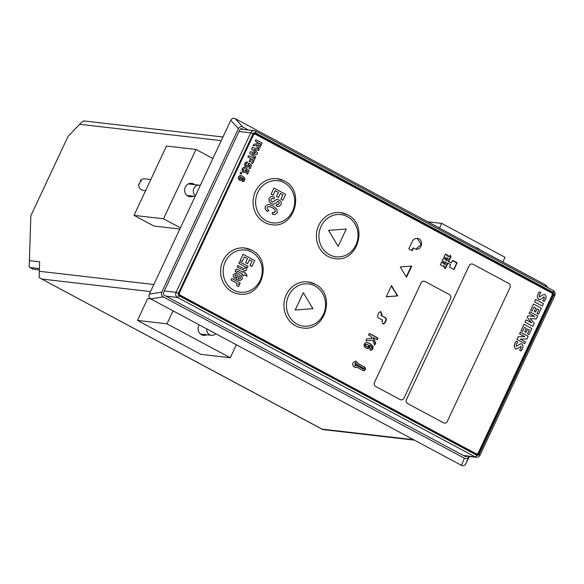 <?xml version="1.0" encoding="UTF-8"?>
<svg xmlns="http://www.w3.org/2000/svg" width="584" height="584" viewBox="0 0 584 584"><rect width="100%" height="100%" fill="white"/><g stroke="black" fill="none" stroke-linecap="round" stroke-linejoin="round"><path stroke-width="0.88" d="M240.345 129.079A3.862 3.555 -83.4 0 1 240.367 129.079L254.368 130.699A3.862 3.555 -83.4 0 1 255.551 131.064A1.934 0.715 -61.8 0 1 255.653 131.101L254.368 130.699A3.862 3.555 -83.4 0 0 250.762 132.838L176.061 292.307L164.316 290.949M478.471 453.994A1.161 1.066 -83.4 0 1 477.033 454.527A1.161 1.066 96.6 0 0 477.719 453.907L478.471 453.994L553.172 294.526A1.161 1.066 -83.4 0 0 552.705 292.978L255.164 133.583A1.161 1.066 -83.4 0 0 253.733 134.116L179.032 293.577A1.161 1.066 -83.4 0 0 179.492 295.124L477.033 454.527M552.23 294.84L552.42 294.438A1.161 1.066 96.6 0 0 551.953 292.891L254.427 133.502M478.048 453.199L477.719 453.907M153.862 284.51L39.332 271.275L39.639 261.814L29.39 260.625L30.85 215.773L67.963 136.532L79.614 124.282C81.87 122.041 83.293 120.932 83.87 120.946L84.505 121.005M413.567 439.694L322.083 429.13L40.763 278.51L39.143 277.429L39.332 271.275M414.406 440.146L322.981 429.583M39.376 269.925L33.288 269.217L30.12 267.523L39.42 268.596M29.39 260.625L29.2 266.903L32.981 269.129A5.796 2.139 -61.8 0 0 33.288 269.217M539.412 299.621L538.579 299.351L537.214 297.117L537.857 294.299L539.397 291.81L540.93 292.635L539.324 294.957L539.346 296.876L544.091 294.278L544.909 294.548L546.215 296.446L545.653 299.249L544.222 301.534L542.748 300.745L544.215 298.774L544.164 296.957L540.317 299.504L538.594 299.351L537.229 297.117L537.871 294.299L539.382 291.81M544.208 301.534L542.733 300.745L544.2 298.774L544.164 296.957L543.587 297.008M539.346 296.876L544.091 294.278M544.149 296.957L543.573 297.008M539.331 296.869L539.901 296.898M535.637 299.461L543.434 303.629L542.317 306.009L534.535 301.84L535.652 299.461L534.535 301.84M542.302 306.001L534.521 301.84M533.499 304.016L541.295 308.184L538.433 314.287L537.032 313.535L538.813 309.724L537.054 308.783L535.506 312.104L534.221 311.418L535.776 308.096L533.929 307.111L532.097 311.017L530.615 310.221L533.499 304.016M532.082 311.017L530.593 310.221L533.513 304.023M535.491 312.097L534.207 311.411L535.762 308.096L533.929 307.118M538.433 314.287L537.017 313.535L538.813 309.724L537.054 308.79M529.87 311.776L537.66 315.944L536.214 319.025L530.243 318.506L534.185 323.368L532.812 326.295L525.031 322.127L526.089 319.871L531.601 322.828L527.184 317.331L527.87 315.856L534.608 316.404L529.097 313.455L529.885 311.776L529.097 313.455M531.571 322.813L527.169 317.331L527.856 315.856L534.594 316.397L529.082 313.447M526.074 319.871L525.016 322.127L532.812 326.295M523.994 324.31L531.79 328.478L528.929 334.581L527.527 333.829L529.308 330.018L527.549 329.077L526.001 332.391L524.717 331.705L526.272 328.391L524.425 327.405L522.592 331.31L521.103 330.515L524.009 324.31L521.103 330.515M522.592 331.31L521.089 330.515M526.001 332.391L524.702 331.705L526.272 328.391L524.417 327.405M528.914 334.581L527.505 333.829L529.294 330.018L527.549 329.084M520.359 332.077L528.148 336.245L526.856 339.005L520.278 339.143L525.49 341.932L524.702 343.604L516.928 339.435L518.183 336.756L524.863 336.581L519.585 333.756L520.359 332.077M524.688 343.604L516.913 339.435L518.169 336.756L524.848 336.581L519.57 333.756L520.373 332.077M516.278 349.006L515.446 348.736L514.073 346.509L514.723 343.684L516.263 341.195L517.796 342.02L516.19 344.341L516.212 346.261L520.95 343.669L521.775 343.932L523.082 345.837L522.512 348.641L521.089 350.926L519.614 350.13L521.081 348.152L521.03 346.341L517.183 348.896L515.46 348.736L514.088 346.509L514.738 343.684L516.241 341.195M521.03 346.341L520.454 346.392L521.03 346.341M516.212 346.261L520.95 343.669M521.074 350.918L519.599 350.13L521.067 348.152L521.016 346.341M516.198 346.261L516.774 346.29M552.062 295.365A1.934 1.774 96.6 0 0 551.296 292.781L255.653 134.4A1.934 1.774 96.6 0 0 253.259 135.291L179.536 292.672A1.934 1.774 96.6 0 0 180.303 295.256L475.945 453.637A1.934 1.774 96.6 0 0 478.34 452.746L552.062 295.365M445.694 268.012L444.789 268.552L444.154 267.085L444.541 266.253L443.584 265.742L443.19 266.37L440.336 264.727L441.752 261.924L444.563 263.428L444.358 264.077L445.322 264.596L446.359 262.369L445.402 261.858L445.037 262.42L442.19 260.778L443.606 257.975L446.417 259.478L446.176 260.201L447.14 260.712L448.22 258.398L447.264 257.887L446.891 258.457L444.044 256.821L445.461 254.011L448.271 255.515L448.037 256.223L449.001 256.741L450.315 255.303L450.994 256.704L448.746 261.493L451.315 262.873L452.695 260.435L457.016 262.749L454.096 269.479L449.49 267.275L450.534 264.537L447.964 263.165L445.694 268.012L445.242 267.961L447.512 263.114L447.964 263.165M452.439 260.486L456.651 263.004L453.812 269.589M381.965 321.485L383.235 324.062L384.914 323.062L386.455 319.711L385.834 317.864L381.345 315.462L381.965 314.141L380.702 311.564L379.023 312.557L377.49 315.871L378.067 317.703L382.6 320.134L381.965 321.485M408.815 248.85L412.202 250.667L413.45 247.996L416.071 249.207C422.393 250.2 423.728 238.892 417.348 238.418C415.224 238.279 413.574 239.199 412.413 241.177L408.815 248.85M373.358 337.632L375.665 343.005L374.629 345.21L372.68 340.341L365.876 340.727L366.869 338.603L371.986 338.559L371.161 336.45L368.533 335.048L369.307 333.406L377.979 338.056L377.213 339.691L372.906 337.581L375.213 342.954L374.41 344.662M394.645 290.744L397.762 295.927L386.272 296.789L391.528 285.569L397.31 295.869L386.316 296.701M406.004 266.516L411.749 266.078L406.493 277.305L400.259 266.946L406.004 266.516M424.006 281.174L423.991 281.167A3.088 2.84 96.6 0 0 421.108 282.882L374.497 382.374A3.088 2.84 96.6 0 0 375.731 386.506L400.12 399.565A3.088 2.84 96.6 0 0 403.953 398.149L450.556 298.658A3.088 2.84 96.6 0 0 449.322 294.526L424.955 281.466A3.088 2.84 96.6 0 0 421.122 282.882L374.512 382.374A3.088 2.84 96.6 0 0 375.746 386.506L400.106 399.558A3.088 2.84 96.6 0 0 401.069 399.858L401.069 399.858M469.149 265.691L406.471 399.5A3.088 2.84 96.6 0 0 407.705 403.632L443.49 422.794A3.088 2.84 96.6 0 0 444.417 423.086A3.088 2.84 96.6 0 0 444.424 423.093A3.088 2.84 96.6 0 0 447.315 421.378L510 287.569A3.088 2.84 96.6 0 0 508.766 283.437L472.996 264.275A3.088 2.84 96.6 0 0 469.149 265.691L406.486 399.5A3.088 2.84 96.6 0 0 407.72 403.632L443.475 422.794A3.088 2.84 96.6 0 0 444.431 423.093L444.417 423.086M264.676 222.497A23.177 21.323 96.6 0 0 271.757 224.723C294.65 228.753 305.461 190.705 284.262 180.93L277.079 178.675A23.177 21.323 96.6 0 0 254.018 195.29A23.177 21.323 96.6 0 0 264.676 222.497M284.16 180.894A23.177 21.323 96.6 0 0 277.079 178.675M327.982 256.412A23.177 21.323 96.6 0 0 335.063 258.639C357.963 262.669 368.767 224.621 347.568 214.839L340.384 212.583A23.177 21.323 96.6 0 0 317.331 229.205A23.177 21.323 96.6 0 0 327.982 256.412M347.465 214.81A23.177 21.323 96.6 0 0 340.384 212.583M295.504 325.741A23.177 21.323 96.6 0 0 302.585 327.967C325.485 332.004 336.289 293.956 315.09 284.174L307.907 281.919A23.177 21.323 96.6 0 0 284.853 298.534A23.177 21.323 96.6 0 0 295.504 325.741M314.988 284.145A23.177 21.323 96.6 0 0 307.907 281.919M232.198 291.832A23.177 21.323 96.6 0 0 239.279 294.051C262.172 298.088 272.983 260.041 251.784 250.259L244.601 248.003A23.177 21.323 96.6 0 0 221.54 264.625A23.177 21.323 96.6 0 0 232.198 291.832M251.682 250.229A23.177 21.323 96.6 0 0 244.601 248.003M370.249 348.414L371.636 348.042L371.555 346.954L369.789 345.465L369.84 347.305L368.263 348.553L365.891 348.152L364.102 346.276L364.175 343.969L366.139 342.494L367.037 342.479L369.862 343.494L372.913 346.159L372.964 348.867L371.694 350.101L369.723 350.013L370.249 348.414L370.731 348.546L370.314 348.495M356.875 367.234L363.562 370.694C365.701 370.073 366.058 368.862 364.642 367.066L358.496 363.774L355.89 361.08C351.78 362.81 351.531 364.978 355.13 367.599L356.875 367.234L354.904 367.562M358.496 363.774L355.656 361.058M444.57 268.494L445.242 267.961M443.584 265.742L442.891 266.209M441.606 262.034L445.322 264.596M444.358 264.077L443.906 264.026M445.402 261.858L444.738 262.26M443.453 258.084L447.14 260.712M446.176 260.201L445.731 260.15M447.264 257.887L446.592 258.296M445.307 254.12L449.001 256.741M448.037 256.223L447.592 256.172M450.994 256.704L450.081 255.31M450.541 256.653L448.293 261.442L448.746 261.493M451.315 262.873L448.293 261.442M383.009 324.018L384.462 323.01L386.002 319.66L385.389 317.813L380.892 315.411L381.513 314.09L380.469 311.557M381.345 315.462L380.892 315.411M385.841 317.864L385.389 317.813M413.45 247.996L412.998 247.944L411.822 250.463M415.844 249.171L421.203 244.338L417.122 238.396M397.762 295.927L397.31 295.869M391.346 285.956L394.193 290.693M411.253 266.114L406.223 276.86M472.04 263.975L472.054 263.975A3.088 2.84 96.6 0 0 469.164 265.691M369.789 345.465L369.336 345.414L369.387 347.254L367.044 348.575M366.818 342.458L369.409 343.443L372.461 346.108L372.512 348.816L371.241 350.05L370.344 350.181M276.458 196.487L278.356 192.472L275.181 190.771L273.086 195.238L271.1 194.187L273.954 188.099L285.642 194.355L282.846 200.29L280.875 199.232L282.897 194.91L280.305 193.523L278.437 197.545L276.458 196.487L278.342 192.472L275.159 190.764M277.67 204.495L279.072 203.655L279.174 202.327L278.568 201.684L277.758 201.546L274.626 203.911L273.027 204.159L270.998 203.48L269.297 202.086L268.896 198.341L271.005 196.553L272.217 196.523L274.458 197.18L273.947 198.874L271.969 198.538M271.75 201.86L273.312 201.757L276.436 199.531L279.145 200.056L280.656 201.297L281.364 202.925L281.035 204.721L279.006 206.473L276.042 205.897L276.699 204.225L278.218 204.473L279.094 203.663L279.188 202.334L277.743 201.546M272.94 204.152L271.012 203.48L269.312 202.093L268.91 198.341L271.027 196.56L272.217 196.523M267.399 211.62L265.121 208.897L265.187 206.276L268.005 204.502L269.151 204.524L272.845 205.809L276.889 209.262L277.232 212.846L274.845 214.554L272.297 214.218L272.487 212.321L274.203 212.496L275.239 211.678L274.984 209.736L272.224 207.568L268.815 206.422L267.224 207.342L267.304 208.765L268.866 210.444L267.414 211.62L265.136 208.897L265.202 206.276L268.019 204.509L269.158 204.531M338.158 246.331L328.507 230.359L346.276 229.008L338.158 246.331L328.522 230.359L346.276 229.008M295.168 310.016L303.271 292.686L312.914 308.688L295.168 310.016L303.286 292.686M251.959 266.494L249.988 265.435L252.011 261.114L249.426 259.727L247.536 263.749L245.557 262.698L247.455 258.675L244.28 256.975L242.185 261.45L240.199 260.391L243.053 254.296L254.748 260.559L251.959 266.494L249.974 265.435L251.996 261.114L249.404 259.727M247.441 258.675L244.265 256.975M243.944 268.662L245.192 268.268L245.207 267.377L244.565 266.486L238.849 263.282L239.564 261.741L248.039 266.275L247.375 267.698L246.112 267.034L246.667 269.72L245.966 270.509L244.689 270.757M244.973 270.772L237.089 267.034L237.819 265.501L244.229 268.713M241.783 274.83L242.294 273.779L238.885 271.954L237.316 271.326L237.009 272.261L235.199 271.458L235.98 269.421L237.724 269.472L243.017 272.239L243.331 271.531L245.127 272.494L244.798 273.195L246.477 274.1L247.061 276.341L244.061 274.736L243.572 275.787L241.783 274.83L242.28 273.779L237.301 271.319M236.994 272.253L235.213 271.458L235.447 270.063L236.856 269.224M234.651 278.458L233.22 276.524L233.33 274.589L235.819 273.115L239.002 274.1L241.944 276.626L242.243 279.167L240.039 280.546L235.863 279.218L237.681 275.363L235.958 274.911L234.994 275.502L235.746 277.123L234.637 278.458L233.206 276.524L233.315 274.582L236.206 273.144M239.382 280.524L235.878 279.218L237.681 275.363M237.666 275.363L235.943 274.911M239.528 284.437L238.33 283.795L239.141 285.058L239.104 285.868L238.206 286.649L236.462 285.131L237.162 283.919L236.396 283.065L231.008 280.013L231.724 278.48L240.199 283.014L239.528 284.437L238.316 283.795M280.875 199.232L282.911 194.91L280.32 193.523M282.86 200.29L280.889 199.232M278.422 197.538L276.473 196.487M271.1 194.187L273.969 188.099M273.086 195.238L271.115 194.187M273.947 198.874L271.983 198.545L270.888 199.421L270.823 200.859L272.546 202.071L276.451 199.531L277.473 199.509M272.67 198.531L271.983 198.545M271.764 201.86L272.546 202.071M277.947 206.502L276.057 205.897L276.714 204.225M277.677 204.495L278.218 204.473M278.568 201.684L277.758 201.546M273.801 214.554L272.312 214.218L272.502 212.321M273.378 212.532L275.254 211.685L274.998 209.736L272.239 207.568L269.246 206.444M247.536 263.749L245.572 262.698L247.455 258.675M242.185 261.45L240.214 260.391L243.068 254.303M243.959 268.662L245.207 268.268L245.222 267.377L244.579 266.494L238.863 263.282L239.579 261.741M247.353 267.698L246.127 267.034M244.988 270.779L237.104 267.034L237.819 265.501M243.331 271.531L243.017 272.239M247.061 276.341L244.076 274.736M243.586 275.787L241.798 274.83M235.805 273.115L236.221 273.144M236.359 274.918L235.958 274.911M231.724 278.48L231.023 280.021L236.411 283.065L237.177 283.919L236.462 285.131M238.192 286.649L236.483 285.131M239.038 276.13L237.965 278.422L239.608 278.875L240.484 278.342L240.338 277.225L239.038 276.13L240.338 277.225M239.593 278.875L240.469 278.342L240.323 277.225M377.979 338.056L377.527 338.005L376.833 339.486M369.234 333.559L377.527 338.005M372.68 340.341L365.912 340.647M375.665 343.005L375.213 342.954M178.93 293.92A1.934 1.774 96.6 0 0 179.85 295.205L475.493 453.578A1.934 1.774 96.6 0 0 476.084 453.768L476.537 453.819M255.062 134.218L254.609 134.167A1.934 1.774 96.6 0 0 253.609 134.364M364.642 367.066L358.043 363.722M362.635 370.512C365.117 370.336 365.635 369.176 364.19 367.015M356.897 364.65L355.685 362.803L355.335 365.876L356.576 365.343L363.62 369.117L363.949 368.424L356.897 364.65M355.685 362.803L355.233 362.752L354.882 365.825L355.335 365.876M363.62 369.117L356.459 365.467M367.745 344.545L366.329 344.217L365.518 344.779L365.54 345.692L367.971 346.969L368.73 346.407L368.708 345.451L367.745 344.545M365.876 344.166L366.774 344.21L365.066 344.728L365.088 345.64L367.526 346.918M367.154 346.925L367.971 346.969M256.88 145.036L256.821 146.701L257.763 147.781L258.887 148.007L257.778 147.781L256.836 146.708L256.894 145.036L253.033 145.942L253.799 144.277L256.88 143.752L257.88 142.532L255.266 141.138L255.916 139.751L262.165 143.087L259.873 147.526L258.486 148.007M253.799 144.277L256.902 143.759L257.748 142.817L255.281 141.138L255.938 139.751M253.033 145.942L253.814 144.277M258.354 146.307L259.457 146L260.457 143.912L258.88 143.065L257.887 145.387L258.69 146.416M260.442 143.912L258.873 143.073M258.369 146.307L259.457 146L260.457 143.912M258.624 150.606L253.872 149.358L257.566 152.906L256.792 154.556L251.879 153.431L255.726 156.819L255.077 158.22L249.616 153.205L250.302 151.731L255.617 152.862L251.587 149L252.295 147.489L259.303 149.183L258.639 150.606L253.879 149.358M255.617 152.862L251.602 149L252.31 147.496M249.616 153.205L250.317 151.738M255.077 158.22L249.631 153.212M256.792 154.556L251.872 153.431M252.529 163.651L251.456 163.089L253.033 159.76L251.558 158.972L250.215 161.841L249.142 161.279L250.507 158.41L247.842 156.987L248.514 155.6L254.741 158.936L252.529 163.651L251.47 163.089L253.033 159.76L251.558 158.979M247.842 156.987L248.514 155.6M250.215 161.841L249.156 161.279L250.507 158.41L247.857 156.987M246.703 167.228L244.659 165.71L244.703 163.403L245.901 162.096L247.492 162.045L247.003 163.425L245.674 163.929L245.645 164.79L246.426 165.571L247.419 165.746L248.054 165.162L248.718 162.907L251.638 165.316L250.01 168.805L248.893 168.207L250.04 165.717L249.098 164.951L248.872 165.951L247.601 167.133L245.813 166.936L244.674 165.71L244.718 163.403L245.915 162.096L247.477 162.045M246.966 161.921L247.492 162.045M250.04 165.717L249.098 164.944M250.01 168.805L248.879 168.207L250.054 165.717M247.404 165.746L246.426 165.571L247.404 165.746L248.039 165.162L248.704 162.899M247.003 163.425L246.207 163.418L247.003 163.425M247.492 174.149L246.39 173.55L247.55 171.061L246.594 170.287L246.368 171.302L245.097 172.477L243.309 172.28L242.17 171.054L242.214 168.754L243.404 167.447L244.988 167.396L244.499 168.776L243.163 169.28L243.141 170.141L243.922 170.915L244.915 171.09L245.55 170.506L246.2 168.25L249.134 170.659L247.506 174.149L246.375 173.55L247.536 171.061L246.594 170.302M244.448 167.265L243.404 167.447M244.2 172.579L242.156 171.054L242.199 168.754L243.389 167.447M243.922 170.915L244.915 171.09L245.536 170.506L246.214 168.25M243.908 170.915L244.915 171.09M240.747 172.141L241.951 172.784L241.338 174.105L240.126 173.463L240.747 172.141L240.141 173.463L241.338 174.105M242.236 181.522L242.725 181.631L242.251 181.522L242.718 180.179L243.769 179.792L243.762 178.908L242.521 177.784L242.469 179.288L241.236 180.405L239.491 180.208L238.25 178.762L238.418 176.864L239.951 175.543L242.667 176.156L244.813 178.178L244.718 180.398L243.711 181.485L242.251 181.522L243.017 180.252M240.374 180.493L238.236 178.762L238.403 176.857L239.936 175.543L240.776 175.492M242.703 180.179L243.754 179.792L243.747 178.901L242.506 177.784M240.068 178.901L241.082 179.12L241.703 177.828L239.995 176.952M241.718 177.828L240.009 176.952L239.352 178.208L241.097 179.12L241.718 177.828M240.082 178.908L241.097 179.12M241.031 177.135L240.009 176.952M212.89 158.498L195.998 149.446L166.484 146.037L134.006 215.372L163.52 218.781L180.412 227.826M179.843 229.045L153.95 226.052L134.006 215.372M195.998 149.446L163.52 218.781M193.355 196.173A6.76 6.22 -83.4 0 1 190.063 196.764A6.76 6.22 -83.4 0 1 187.997 196.114A6.76 6.22 -83.4 0 1 184.887 188.179A6.76 6.22 -83.4 0 1 191.61 183.332A6.76 6.22 -83.4 0 1 193.676 183.982A6.76 6.22 -83.4 0 1 194.684 184.661M439.504 228.088L441.701 223.395L505.007 257.31L502.809 262.004M441.701 223.395L427.729 221.781M173.054 310.849L166.973 323.835L137.459 320.426L147.694 298.585L150.847 298.95M236.359 344.764L230.278 357.751L200.765 354.342L137.459 320.426M166.973 323.835L230.278 357.751M206.824 334.785A6.76 6.22 -83.4 0 1 203.531 335.377A6.76 6.22 -83.4 0 1 198.764 325.697A6.76 6.22 -83.4 0 1 199.224 324.872M141.328 181.347L140.35 180.507A5.796 5.329 -83.4 0 1 144.679 178.879L150.774 179.587M145.591 190.654L143.35 190.391A5.796 5.329 -83.4 0 1 138.722 183.975L139.474 184.062A5.796 5.329 -83.4 0 1 140.014 182.179A5.796 5.329 -83.4 0 1 141.102 180.595L140.35 180.507M195.465 195.698A5.796 5.329 -83.4 0 1 193.844 188.398A5.796 5.329 -83.4 0 1 199.253 185.186A5.796 5.329 -83.4 0 1 200.276 185.42M475.945 247.609A5.796 5.329 -83.4 0 1 476.091 247.623A5.796 5.329 -83.4 0 1 479.435 249.485M215.715 333.705A5.796 5.329 -83.4 0 1 211.393 335.311A5.796 5.329 -83.4 0 1 206.773 328.909M468.93 456.381L468.828 456.6C467.762 458.491 466.295 459.031 464.426 458.228L163.206 296.854C161.483 295.738 161.016 294.154 161.79 292.109L238.381 128.619C239.44 126.728 240.907 126.188 242.783 126.991L235.199 118.64C233.33 117.837 231.863 118.377 230.797 120.267L149.336 294.161C148.562 296.205 149.037 297.789 150.76 298.906L461.469 465.36C463.338 466.163 464.806 465.623 465.871 463.733L469.295 456.425M545.244 286.24L545.916 285.094L235.199 118.64M248.412 130.006L242.783 126.991M545.916 285.094L547.668 287.54M243.251 129.414L242.221 128.86A1.934 1.774 96.6 0 0 239.827 129.75L163.505 292.679A1.934 1.774 96.6 0 0 164.279 295.263L464.988 456.352A1.934 1.774 96.6 0 0 466.864 456.141M240.557 128.918L240.988 129.152M253.098 133.773A1.934 1.774 -83.4 0 1 255.493 132.889L553.033 292.285A1.934 1.774 -83.4 0 1 553.807 294.869L479.106 454.33A1.934 1.774 -83.4 0 1 476.712 455.213L179.171 295.818A1.934 1.774 -83.4 0 1 178.397 293.241L253.098 133.773L250.762 132.838L239.017 131.48M479.106 454.33L480.099 455.067C479.135 456.695 477.873 457.418 476.325 457.236A3.862 3.555 -83.4 0 1 475.142 456.863L463.404 455.505M179.171 295.818A1.934 0.715 118.2 0 1 177.602 297.468L475.142 456.863A1.934 0.715 118.2 0 0 476.712 455.213M178.397 293.241L176.061 292.307A3.862 3.555 -83.4 0 0 177.602 297.468L165.863 296.11M255.493 132.889A1.934 0.715 -61.8 0 0 255.653 131.101L553.194 290.496A1.934 0.715 -61.8 0 0 553.092 290.467M553.033 292.285A1.934 0.715 -61.8 0 0 553.194 290.496C555.056 291.744 555.588 293.445 554.8 295.599L553.807 294.869M254.441 133.495L255.164 133.583M552.705 292.978L551.953 292.891M552.42 294.438L553.172 294.526M221.248 140.642L79.614 124.282M150.541 291.599L41.953 279.057M444.563 263.428L444.11 263.377M444.606 263.559L444.154 263.508M446.417 259.478L445.964 259.427M446.453 259.61L446.001 259.559M448.271 255.515L447.819 255.463M448.308 255.646L447.855 255.595M457.016 262.749L456.564 262.698M457.104 263.055L456.651 263.004M384.914 323.062L384.462 323.01M381.965 314.141L381.513 314.09M386.455 319.711L386.002 319.66M266.238 220.847A21.25 19.542 96.6 0 0 292.577 211.109A21.25 19.542 96.6 0 0 284.101 182.719A21.25 19.542 96.6 0 0 257.763 192.457A21.25 19.542 96.6 0 0 266.238 220.847M329.544 254.763A21.25 19.542 96.6 0 0 355.89 245.024A21.25 19.542 96.6 0 0 347.407 216.635A21.25 19.542 96.6 0 0 321.069 226.373A21.25 19.542 96.6 0 0 329.544 254.763M297.066 324.098A21.25 19.542 96.6 0 0 323.412 314.36A21.25 19.542 96.6 0 0 314.929 285.963A21.25 19.542 96.6 0 0 288.591 295.701A21.25 19.542 96.6 0 0 297.066 324.098M233.761 290.182A21.25 19.542 96.6 0 0 260.099 280.444A21.25 19.542 96.6 0 0 251.624 252.047A21.25 19.542 96.6 0 0 225.285 261.793A21.25 19.542 96.6 0 0 233.761 290.182M369.84 347.305L369.387 347.254M368.263 348.553L367.818 348.495M369.862 343.494L369.409 343.443M372.913 346.159L372.461 346.108M372.964 348.867L372.512 348.816M371.694 350.101L371.241 350.05M475.493 453.578L475.945 453.637M179.85 295.205L180.303 295.256M366.591 346.619L366.139 346.567M365.54 345.692L365.088 345.64M365.518 344.779L365.066 344.728M238.381 128.619L230.797 120.267M161.79 292.109L149.336 294.161M163.206 296.854L150.76 298.906M464.426 458.228L461.469 465.36M468.828 456.6L465.871 463.733M241.017 128.721L242.221 128.86M476.325 457.236L463.959 455.805M480.099 455.067L554.8 295.599M322.478 429.43L40.763 278.51M222.957 137.006L84.446 121.005M195.144 196.377L186.989 195.436M199.253 185.186L188.318 183.923M211.393 335.311L200.458 334.048"/></g></svg>
